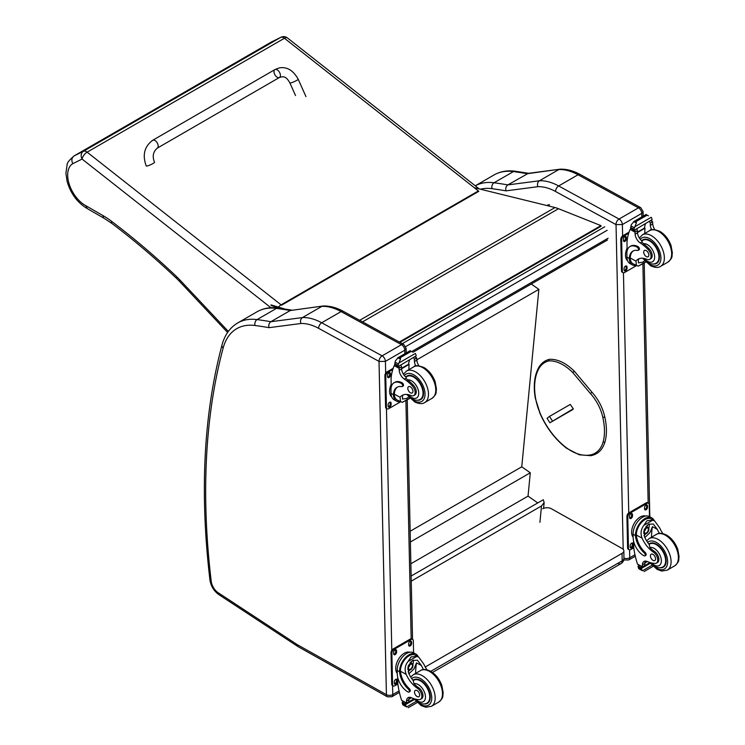 <?xml version="1.0" encoding="UTF-8"?>
<svg xmlns="http://www.w3.org/2000/svg" width="745" height="745" viewBox="0 0 745 745"><rect width="100%" height="100%" fill="white"/><g stroke="black" fill="none" stroke-linecap="round" stroke-linejoin="round"><path stroke-width="1.12" d="M411.138 576.043L543.282 499.746L544.148 502.549L541.503 505.948L539.929 522.301M411.249 581.156L541.503 505.948M531.232 284.013L538.868 289.349L521.761 466.808L530.291 472.777L528.047 496.123L537.778 502.931M538.868 289.349L416.828 359.807M410.868 563.769L528.047 496.123M410.383 541.997L530.291 472.777M410.15 531.25L521.761 466.808M617.94 563.397A6.062 3.502 -120 0 0 620.911 563.667L620.911 563.667A6.062 3.502 -120 0 0 622.168 560.827L430.768 671.329M432.5 672.446L620.911 563.667A6.062 6.062 0 0 0 623.947 558.35A6.062 3.455 179.3 0 1 622.168 560.827L622.084 553.349L425.246 666.989M542.742 508.779A6.062 3.455 179.3 0 1 551.319 508.714L622.084 548.46A6.062 3.455 179.3 0 1 623.863 550.862A6.062 3.455 179.3 0 1 622.084 553.349M399.953 342.365L601.001 226.275L600.926 225.614L558.508 208.712A48.527 28.012 -120 0 0 555.025 207.538L474.258 187.693M280.316 308.309L271.124 305.552M270.994 304.873L284.441 308.914M399.32 342.02L600.926 225.614M615.985 224.58L622.373 224.552A4.554 2.626 -120 0 0 619.076 219.039L638.465 207.846A4.489 2.654 118.7 0 1 640.7 207.622L580.281 174.544C573.38 170.745 566.666 168.966 560.119 169.18L528.279 173.352L507.829 184.909A609.205 351.733 -120 0 0 494.047 182.767A4.489 3.353 97.5 0 0 492.017 188.681A604.716 349.135 60 0 1 506.023 190.86C505.38 188.252 505.976 186.269 507.829 184.909L539.427 180.765L558.806 169.571A60.652 35.024 60 0 1 578.046 174.768L558.657 185.961A60.652 35.024 -120 0 0 539.427 180.765C537.592 182.115 537.061 184.09 537.834 186.688A56.164 32.426 60 0 1 555.565 191.502L615.985 224.58A4.489 2.654 -61.3 0 1 619.076 219.039L558.657 185.961A4.489 2.654 118.7 0 0 555.565 191.502M580.281 174.544A4.489 2.654 118.7 0 0 578.046 174.768L638.465 207.846A4.554 2.626 60 0 1 641.762 213.368L643.075 211.468L640.7 207.622M559.877 169.208L527.218 173.715A609.205 351.733 60 0 0 513.435 171.583L494.047 182.767A78.849 45.529 -120 0 0 475.263 185.803L494.047 174.945A78.849 45.529 60 0 1 513.435 171.583A4.489 3.353 97.5 0 1 515.168 171.21L529.09 173.371M379.056 361.465L385.407 361.372A4.554 2.626 -120 0 0 382.111 355.849A4.489 2.654 118.7 0 0 379.019 361.39L386.422 694.675L297.46 644.76A10.672 6.165 60 0 1 296.836 644.378L218.173 592.731A10.672 6.165 60 0 1 211.226 581.305A724.904 418.522 60 0 1 223.155 348.027A74.36 42.931 60 0 1 255.041 325.5A604.716 349.135 60 0 1 269.047 327.67L300.859 323.507A56.164 32.426 60 0 1 318.599 328.322L379.019 361.39M300.859 323.507C300.086 320.909 300.617 318.935 302.451 317.575L321.84 306.381A60.652 35.024 60 0 1 341.08 311.578L401.49 344.656L382.111 355.849L321.691 322.771A60.652 35.024 -120 0 0 302.451 317.575L270.854 321.719C269.01 323.079 268.405 325.071 269.047 327.67M255.041 325.5A4.489 3.353 97.5 0 1 257.072 319.586A609.205 351.733 -120 0 1 270.854 321.719L290.243 310.525L323.153 305.999C329.69 305.776 336.414 307.564 343.315 311.354L403.734 344.432L406.109 348.278L406.211 352.962M322.911 306.018L290.243 310.525A609.205 351.733 60 0 0 276.46 308.393A4.489 3.353 -82.5 0 1 278.192 308.02C270.37 306.977 263.33 308.225 257.081 311.755A78.849 45.529 60 0 1 276.46 308.393L257.072 319.586A78.849 45.529 -120 0 0 237.692 322.948L257.081 311.755M403.734 344.432A4.489 2.654 -61.3 0 0 401.49 344.656A4.554 2.626 60 0 1 404.796 350.178L406.109 348.297M573.278 408.8L549.912 422.769L573.007 409.433M567.28 412.497L569.487 411.156L567.28 412.497M552.352 420.878L549.493 416.418L547.063 418.308L549.912 422.769M549.493 416.418L570.251 404.433L573.259 408.763L570.651 410.793M271.86 41.776L280.744 37.371L83.44 151.282A6.062 4.945 63.6 0 0 82.071 159.067A6.062 2.822 -51.8 0 1 87.128 152.166L284.422 38.256A6.062 2.822 -51.8 0 1 287.412 37.92A6.062 6.062 0 0 0 280.967 37.25L280.967 37.25A6.062 4.945 63.6 0 0 280.744 37.371A6.062 3.502 60 0 1 284.422 38.256L478.383 190.934L281.079 304.845A6.062 2.822 128.2 0 0 278.444 307.117M271.329 42.046A30.843 17.806 60 0 1 271.366 42.027A30.843 17.806 60 0 1 271.404 41.999L74.1 155.91A30.843 17.806 -120 0 0 74.072 155.929C69.257 160.073 66.938 162.997 67.134 164.682L65.914 173.259L67.106 181.398C70.663 193.598 77.368 202.64 87.212 208.544L85.852 205.704A24.771 14.304 60 0 1 69.145 183.95A24.771 14.304 60 0 1 72.787 163.677C71.231 160.315 71.669 157.726 74.1 155.91L83.44 151.282A6.062 3.502 60 0 1 87.128 152.166L281.079 304.845A6.062 3.502 -120 0 1 281.526 305.226L478.821 191.316A6.062 3.502 -120 0 0 478.383 190.934M604.391 417.191L604.418 416.539L604.391 417.191L602.807 417.47A31.774 18.346 60 0 0 590.459 393.593L591.623 392.503M152.706 140.274L274.914 69.592A4.554 2.626 60 0 1 275.352 69.415A4.554 2.626 60 0 1 279.654 72.572A4.554 2.626 60 0 1 279.468 77.461A4.554 2.626 60 0 1 279.021 77.638A4.554 2.626 60 0 1 274.719 74.481A4.554 2.626 60 0 1 274.914 69.592A4.554 2.626 60 0 1 275.352 69.415A4.554 2.626 60 0 1 279.654 72.572A4.554 2.626 60 0 1 279.468 77.461L157.26 148.153A4.554 2.626 60 0 0 157.456 143.263A4.554 2.626 60 0 0 153.153 140.107A4.554 2.626 60 0 0 152.706 140.274C144.381 146.514 142.221 155.072 146.225 165.967A4.554 0.67 -24 0 0 147.165 165.977A4.554 0.67 -24 0 0 151.906 164.124A4.554 0.67 -24 0 0 154.532 162.261C152.166 156.487 153.079 151.784 157.26 148.153M659.437 533.383A21.149 12.209 60 0 1 657.332 529.36L653.272 524.005L648.411 524.284L644.164 529.555L644.49 536.782A21.149 12.209 60 0 0 649.221 544.586L649.854 547.538A21.149 12.209 60 0 0 654.473 551.44L653.365 552.082A21.149 12.209 60 0 1 642.088 538.169C640.272 533.476 640.896 529.173 643.959 525.244L646.977 520.727L652.611 520.252L643.959 525.244M652.611 520.252L654.585 520.857L659.735 527.972A21.149 12.209 -120 0 0 662.864 533.597M644.872 555.872L645.766 555.351A1.909 1.099 60 0 0 645.179 552.418A17.191 9.927 60 0 1 636.37 535.04L636.36 534.146L635.457 534.668A13.755 8.148 -61.3 0 1 641.501 521.277A13.755 8.148 -61.3 0 1 651.782 517.868L649.417 516.564A13.755 8.148 118.7 0 0 638.791 520.336A13.755 8.148 118.7 0 0 633.082 534.249L633.157 537.732A14.881 8.595 -120 0 0 643.95 555.798A1.909 1.099 -120 0 0 644.872 555.872A1.909 1.099 -120 0 0 644.276 552.939A17.191 9.927 -120 0 1 635.466 535.562L633.082 534.249M635.457 534.668L635.466 535.562M651.782 517.868A13.755 8.148 -61.3 0 1 654.175 520.625M645.403 561.097A7.804 4.507 60 0 0 644.807 563.434A42.977 24.818 60 0 0 644.798 565.474A1.434 0.829 60 0 1 644.5 566.153L642.451 567.336L637.515 564.114A64.48 37.222 60 0 1 633.706 547.398L633.567 541.019M652.005 565.259L642.488 570.754L641.426 568.975A5.103 2.952 60 0 1 641.557 568.323L638.13 566.042L639.08 565.492M638.13 566.042L638.055 566.405A5.103 2.952 60 0 1 638.223 567.224L638.865 568.78L642.488 570.754M636.36 534.146A12.479 7.394 -61.3 0 1 641.873 522.04A12.479 7.394 -61.3 0 1 651.167 518.986L654.585 520.857M651.521 537.21A81.494 47.056 60 0 1 652.424 526.668L649.901 532.675L644.853 537.573M649.174 523.903A9.089 5.383 -61.3 0 1 648.746 528.419M645.831 533.755A9.089 5.383 -61.3 0 1 644.015 535.497M647.033 525.281A6.062 3.595 -61.3 0 1 647.098 526.939M647.349 561.553L644.835 563.015M632.598 526.827L633.306 525.076M653.365 552.082A6.686 3.855 60 0 1 657.462 557.986A6.686 3.855 60 0 1 656.382 563.136A6.686 3.855 60 0 1 654.808 563.425A33.432 19.305 60 0 1 647.312 561.534A7.804 4.507 60 0 0 644.015 561.46A7.804 4.507 60 0 0 642.404 564.822A42.977 24.818 60 0 0 642.395 566.787A1.518 0.922 -59.4 0 0 642.395 566.852L644.798 565.474M633.148 537.22A12.479 7.394 -61.3 0 1 634.312 523.167A12.479 7.394 -61.3 0 1 645.673 516.062M633.753 547.817L630.67 549.596A3.036 1.797 -61.3 0 1 629.153 549.754L628.296 549.279A3.036 1.797 -61.3 0 1 627.607 547.864L626.918 516.518A3.036 1.797 -61.3 0 1 629.004 512.774L646.166 502.866A3.036 1.797 -61.3 0 1 647.675 502.717L648.532 503.182A3.036 1.797 -61.3 0 1 649.221 504.607L649.491 516.611M629.153 549.754A3.036 1.797 -61.3 0 1 628.473 548.329L627.774 516.983A3.036 1.797 -61.3 0 1 629.87 513.24L647.023 503.331A3.036 1.797 -61.3 0 1 648.532 503.182M644.565 508.882L644.537 507.624A2.086 1.239 -61.3 0 1 645.403 505.52A2.086 1.239 -61.3 0 1 647.014 504.942A2.086 1.239 -61.3 0 1 647.489 505.92L647.517 507.177A2.086 1.239 -61.3 0 1 646.651 509.282A2.086 1.239 -61.3 0 1 645.04 509.859A2.086 1.239 -61.3 0 1 644.565 508.882M629.553 517.542L629.525 516.294A2.086 1.239 -61.3 0 1 630.391 514.18A2.086 1.239 -61.3 0 1 632.002 513.612A2.086 1.239 -61.3 0 1 632.477 514.59L632.505 515.847A2.086 1.239 -61.3 0 1 631.639 517.952A2.086 1.239 -61.3 0 1 630.028 518.52A2.086 1.239 -61.3 0 1 629.553 517.542M630.205 547.007L630.177 545.759A2.086 1.239 -61.3 0 1 631.043 543.645A2.086 1.239 -61.3 0 1 632.654 543.077A2.086 1.239 -61.3 0 1 633.129 544.055L633.157 545.303A2.086 1.239 -61.3 0 1 632.291 547.417A2.086 1.239 -61.3 0 1 630.68 547.985A2.086 1.239 -61.3 0 1 630.205 547.007M646.502 504.859A2.086 1.239 -61.3 0 1 646.632 505.455L646.66 506.712A2.086 1.239 -61.3 0 1 644.695 509.478M631.49 513.529A2.086 1.239 -61.3 0 1 631.62 514.125L631.648 515.372A2.086 1.239 -61.3 0 1 629.683 518.138M632.142 542.993A2.086 1.239 -61.3 0 1 632.272 543.58L632.3 544.837A2.086 1.239 -61.3 0 1 630.326 547.603M644.388 531.148A2.859 1.695 118.7 0 0 645.775 528.605M644.313 531.762A2.859 1.695 118.7 0 0 644.956 533.075A2.859 1.695 118.7 0 0 647.824 531.381A2.859 1.695 118.7 0 0 647.712 528.056A2.859 1.695 118.7 0 0 646.25 528.214M644.313 531.921A3.101 1.835 118.7 0 0 646.595 533.197A3.101 1.835 118.7 0 0 648.69 529.304A3.101 1.835 118.7 0 0 646.334 528.168A3.101 1.835 118.7 0 0 644.313 531.856A3.101 1.835 118.7 0 0 644.313 531.921M644.155 532.014A3.315 1.965 118.7 0 0 646.688 533.327A3.315 1.965 118.7 0 0 648.848 529.378A3.315 1.965 118.7 0 0 646.474 527.898A3.315 1.965 118.7 0 0 644.155 532.014M648.848 529.285A3.548 2.105 118.7 0 0 648.848 529.192A3.548 2.105 118.7 0 0 648.038 527.451A3.548 2.105 118.7 0 0 645.3 528.429A3.548 2.105 118.7 0 0 643.82 532.014A3.548 2.105 118.7 0 0 644.63 533.681A3.548 2.105 118.7 0 0 646.53 533.42A3.548 2.105 118.7 0 0 646.613 533.373M648.858 544.129A13.652 7.878 60 0 1 649.677 543.524A13.652 7.878 60 0 1 656.252 544.055A13.652 7.878 60 0 1 665.369 556.068A13.652 7.878 60 0 1 663.329 567.159A13.652 7.878 60 0 1 660.172 567.764M654.473 551.44A6.686 3.855 60 0 1 658.58 557.344A6.686 3.855 60 0 1 657.49 562.484L656.382 563.136M653.058 560.38A3.641 2.105 -120 0 0 654.818 560.519A3.641 2.105 -120 0 0 654.818 556.319A3.641 2.105 -120 0 0 651.177 554.215A3.641 2.105 -120 0 0 650.627 557.176A3.641 2.105 -120 0 0 653.058 560.38M636.053 265.453A13.755 8.148 -61.3 0 1 632.44 264.922A13.755 8.148 -61.3 0 1 629.367 259.325L630.27 258.804A12.479 7.394 -61.3 0 0 633.054 263.804L638.232 266.161L645.645 261.877M636.472 265.676L635.96 261.095A21.149 12.209 60 0 1 638.111 259.195A21.149 12.209 60 0 1 646.893 259.335A6.686 3.855 60 0 0 649.668 259.381A6.686 3.855 60 0 0 647.861 249.324L648.979 248.672A6.686 3.855 60 0 1 650.776 258.729L649.668 259.381M639.378 258.617A21.149 12.209 -120 0 0 638.363 259.707L638.418 262.873L642.618 262.231L644.621 260.75M629.367 259.325L629.339 258.487A17.191 9.927 -120 0 1 632.896 251.102A17.191 9.927 -120 0 1 637.59 250.45A1.909 1.099 -120 0 0 638.111 250.376A1.909 1.099 -120 0 0 638.4 248.821A1.909 1.099 -120 0 0 637.124 247.154A14.881 8.595 -120 0 0 629.953 246.567A14.881 8.595 -120 0 0 626.88 253.691L626.955 257.174A13.755 8.148 118.7 0 0 630.074 263.628L632.44 264.922M638.232 266.161L645.878 262.11M627.15 250.776L626.964 242.349A64.48 37.222 60 0 1 630.112 229.451L630.736 228.65M647.861 249.324A33.432 19.305 60 0 0 640.272 242.945A7.804 4.507 60 0 1 635.094 234.135A42.977 24.818 60 0 1 634.991 232.114A1.518 0.931 -59.7 0 1 634.991 232.049L635.029 229.693M634.991 232.049L637.394 230.661A1.434 0.829 -120 0 0 636.454 228.976M634.004 230.391L630.577 228.119A5.103 2.952 -120 0 0 630.708 227.458L631.257 224.748L634.032 221.47L636.211 221.461L636.416 222.774L634.88 226.731L651.288 217.261L651.931 218.806A5.103 2.952 -120 0 0 652.099 219.635L634.004 230.391L652.099 219.635M646.027 214.541L648.411 215.845M629.953 246.567L630.857 246.046A14.881 8.595 60 0 1 638.027 246.632A1.909 1.099 60 0 1 639.303 248.308A1.909 1.099 60 0 1 639.014 249.854L638.111 250.376M630.27 258.804L630.242 257.966A17.191 9.927 60 0 1 633.362 250.86M637.478 232.542L644.993 228.203A81.494 47.056 -120 0 0 644.798 233.455M644.444 227.905L644.993 228.203M637.45 232.123L644.406 228.11A57.793 33.367 -120 0 1 645.459 223.779M637.394 230.661A42.977 24.818 -120 0 0 637.496 232.747A7.804 4.507 -120 0 0 642.032 241.101L641.948 241.976L643.419 243.717A33.432 19.305 60 0 1 648.979 248.672M630.708 227.458L633.911 229.209L634.88 226.731M626.471 249.743L627.094 248.122M633.911 229.209A5.103 2.952 -120 0 0 634.079 230.028M646.083 214.476L633.576 221.693L636.416 222.774M651.717 229.814A7.804 4.507 -120 0 1 650.348 225.335A42.977 24.818 -120 0 1 650.245 223.239L652.648 221.852A1.518 0.866 -63.2 0 1 652.648 221.926A42.977 24.818 -120 0 0 652.75 223.947A7.804 4.507 -120 0 0 654.836 229.618M652.648 221.852L650.73 220.734M650.245 223.239A1.434 0.829 -120 0 0 649.305 221.563M627.635 260.75A12.479 7.394 -61.3 0 1 625.483 255.358A12.479 7.394 -61.3 0 1 627.094 248.206M636.435 265.658L624.543 272.521A3.036 1.797 -61.3 0 1 623.034 272.679A3.036 1.797 -61.3 0 1 622.345 271.255L621.647 239.909A3.036 1.797 -61.3 0 1 623.742 236.165L628.678 233.315M627.001 266.98L627.029 268.228A2.086 1.239 -61.3 0 1 626.163 270.342A2.086 1.239 -61.3 0 1 624.552 270.91A2.086 1.239 -61.3 0 1 624.077 269.932L624.049 268.684A2.086 1.239 -61.3 0 1 624.915 266.57A2.086 1.239 -61.3 0 1 626.526 266.002A2.086 1.239 -61.3 0 1 627.001 266.98L626.145 266.505L626.173 267.762A2.086 1.239 -61.3 0 1 624.208 270.528M626.349 237.515L626.377 238.772A2.086 1.239 -61.3 0 1 625.511 240.877A2.086 1.239 -61.3 0 1 623.9 241.445A2.086 1.239 -61.3 0 1 623.425 240.467L623.397 239.22A2.086 1.239 -61.3 0 1 624.263 237.106A2.086 1.239 -61.3 0 1 625.875 236.537A2.086 1.239 -61.3 0 1 626.349 237.515L625.493 237.04L625.521 238.298A2.086 1.239 -61.3 0 1 623.556 241.063M623.034 272.679L622.177 272.204A3.036 1.797 -61.3 0 1 621.488 270.78L620.79 239.443A3.036 1.797 -61.3 0 1 622.885 235.69L629.069 232.123M626.014 265.918A2.086 1.239 -61.3 0 1 626.145 266.505M625.362 236.454A2.086 1.239 -61.3 0 1 625.493 237.04M653.458 264.009A13.652 7.878 -120 0 0 656.615 263.404A13.652 7.878 -120 0 0 656.615 247.647A13.652 7.878 -120 0 0 642.963 239.769A13.652 7.878 -120 0 0 641.706 240.831M646.213 250.609A3.641 2.105 -120 0 0 644.462 250.46A3.641 2.105 -120 0 0 644.462 254.66A3.641 2.105 -120 0 0 648.103 256.764A3.641 2.105 -120 0 0 648.644 253.803A3.641 2.105 -120 0 0 646.213 250.609M423.542 669.578A21.149 12.209 60 0 1 421.437 665.555L417.377 660.2L412.516 660.48L408.269 665.751L408.586 672.977A21.149 12.209 60 0 0 413.317 680.781L413.959 683.733A21.149 12.209 60 0 0 418.578 687.635L417.461 688.278A21.149 12.209 60 0 1 406.183 674.365C404.367 669.671 404.991 665.369 408.055 661.439L411.082 656.922L416.716 656.447L408.055 661.439M416.716 656.447L418.69 657.043L423.84 664.168A21.149 12.209 -120 0 0 426.969 669.792M408.968 692.068L409.871 691.546A1.909 1.099 60 0 0 409.284 688.613A17.191 9.927 60 0 1 400.475 671.236L400.456 670.342L399.553 670.863A13.755 8.148 -61.3 0 1 405.606 657.472A13.755 8.148 -61.3 0 1 415.878 654.063L413.512 652.76A13.755 8.148 118.7 0 0 402.896 656.531A13.755 8.148 118.7 0 0 397.178 670.444L397.262 673.927A14.881 8.595 -120 0 0 408.055 691.993A1.909 1.099 -120 0 0 408.968 692.068A1.909 1.099 -120 0 0 408.381 689.134A17.191 9.927 -120 0 1 399.571 671.757L397.178 670.444M399.553 670.863L399.571 671.757M415.878 654.063A13.755 8.148 -61.3 0 1 418.271 656.82M409.508 697.292A7.804 4.507 60 0 0 408.903 699.63A42.977 24.818 60 0 0 408.903 701.669A1.434 0.829 60 0 1 408.605 702.349L406.556 703.531L401.62 700.309A64.48 37.222 60 0 1 397.811 683.593L397.662 677.214M416.11 701.455L406.584 706.949L405.531 705.17A5.103 2.952 60 0 1 405.662 704.509L402.235 702.237L403.185 701.688M402.235 702.237L402.16 702.591A5.103 2.952 60 0 1 402.328 703.42L402.971 704.966L406.584 706.949M400.456 670.342A12.479 7.394 -61.3 0 1 405.978 658.235A12.479 7.394 -61.3 0 1 415.272 655.181L418.69 657.043M415.626 673.406A81.494 47.056 60 0 1 416.52 662.864L414.006 668.87L408.949 673.769M413.279 660.098A9.089 5.383 -61.3 0 1 412.851 664.615M409.927 669.951A9.089 5.383 -61.3 0 1 408.111 671.692M411.138 661.476A6.062 3.595 -61.3 0 1 411.203 663.134M411.454 697.748L408.93 699.21M396.703 663.022L397.411 661.271M417.461 688.278A6.686 3.855 60 0 1 421.568 694.182A6.686 3.855 60 0 1 420.478 699.332A6.686 3.855 60 0 1 418.913 699.62A33.432 19.305 60 0 1 411.417 697.73A7.804 4.507 60 0 0 408.12 697.655A7.804 4.507 60 0 0 406.509 701.017A42.977 24.818 60 0 0 406.5 702.982A1.518 0.922 -59.4 0 0 406.5 703.047L408.903 701.669M397.243 673.406A12.479 7.394 -61.3 0 1 398.417 659.362A12.479 7.394 -61.3 0 1 409.778 652.257M397.858 684.012L394.766 685.791A3.036 1.797 -61.3 0 1 393.258 685.949L392.401 685.475A3.036 1.797 -61.3 0 1 391.712 684.05L391.023 652.713A3.036 1.797 -61.3 0 1 393.109 648.97L410.262 639.061A3.036 1.797 -61.3 0 1 411.78 638.903L412.637 639.378A3.036 1.797 -61.3 0 1 413.326 640.802L413.587 652.806M393.258 685.949A3.036 1.797 -61.3 0 1 392.568 684.525L391.879 653.179A3.036 1.797 -61.3 0 1 393.965 649.435L411.119 639.527A3.036 1.797 -61.3 0 1 412.637 639.378M408.67 645.077L408.642 643.82A2.086 1.239 -61.3 0 1 409.508 641.715A2.086 1.239 -61.3 0 1 411.119 641.138A2.086 1.239 -61.3 0 1 411.585 642.115L411.613 643.373A2.086 1.239 -61.3 0 1 410.746 645.477A2.086 1.239 -61.3 0 1 409.135 646.055A2.086 1.239 -61.3 0 1 408.67 645.077M393.658 653.738L393.63 652.49A2.086 1.239 -61.3 0 1 394.496 650.376A2.086 1.239 -61.3 0 1 396.107 649.808A2.086 1.239 -61.3 0 1 396.573 650.785L396.601 652.043A2.086 1.239 -61.3 0 1 395.735 654.147A2.086 1.239 -61.3 0 1 394.124 654.715A2.086 1.239 -61.3 0 1 393.658 653.738M394.31 683.202L394.282 681.954A2.086 1.239 -61.3 0 1 395.148 679.84A2.086 1.239 -61.3 0 1 396.75 679.272A2.086 1.239 -61.3 0 1 397.225 680.25L397.253 681.498A2.086 1.239 -61.3 0 1 396.387 683.612A2.086 1.239 -61.3 0 1 394.776 684.18A2.086 1.239 -61.3 0 1 394.31 683.202M410.607 641.054A2.086 1.239 -61.3 0 1 410.728 641.65L410.756 642.907A2.086 1.239 -61.3 0 1 408.791 645.664M395.595 649.724A2.086 1.239 -61.3 0 1 395.716 650.32L395.744 651.568A2.086 1.239 -61.3 0 1 393.779 654.333M396.247 679.189A2.086 1.239 -61.3 0 1 396.368 679.775L396.396 681.032A2.086 1.239 -61.3 0 1 394.431 683.798M408.483 667.343A2.859 1.695 118.7 0 0 409.871 664.801M408.409 667.958A2.859 1.695 118.7 0 0 409.061 669.271A2.859 1.695 118.7 0 0 411.92 667.576A2.859 1.695 118.7 0 0 411.808 664.251A2.859 1.695 118.7 0 0 410.355 664.41M408.409 668.116A3.101 1.835 118.7 0 0 410.7 669.392A3.101 1.835 118.7 0 0 412.795 665.499A3.101 1.835 118.7 0 0 410.43 664.363A3.101 1.835 118.7 0 0 408.409 668.051A3.101 1.835 118.7 0 0 408.409 668.116M408.26 668.209A3.315 1.965 118.7 0 0 410.793 669.522A3.315 1.965 118.7 0 0 412.944 665.574A3.315 1.965 118.7 0 0 410.579 664.093A3.315 1.965 118.7 0 0 408.26 668.209M412.944 665.481A3.548 2.105 118.7 0 0 412.954 665.387A3.548 2.105 118.7 0 0 412.143 663.646A3.548 2.105 118.7 0 0 409.396 664.615A3.548 2.105 118.7 0 0 407.925 668.209A3.548 2.105 118.7 0 0 408.726 669.876A3.548 2.105 118.7 0 0 410.635 669.615A3.548 2.105 118.7 0 0 410.709 669.569M412.963 680.325A13.652 7.878 60 0 1 413.782 679.719A13.652 7.878 60 0 1 420.357 680.25A13.652 7.878 60 0 1 429.474 692.263A13.652 7.878 60 0 1 427.425 703.355A13.652 7.878 60 0 1 424.278 703.96M418.578 687.635A6.686 3.855 60 0 1 422.685 693.539A6.686 3.855 60 0 1 421.596 698.68L420.478 699.332M417.163 696.575A3.641 2.105 -120 0 0 418.913 696.715A3.641 2.105 -120 0 0 418.913 692.515A3.641 2.105 -120 0 0 415.272 690.41A3.641 2.105 -120 0 0 414.732 693.371A3.641 2.105 -120 0 0 417.163 696.575M400.158 401.639A13.755 8.148 -61.3 0 1 396.545 401.117A13.755 8.148 -61.3 0 1 393.472 395.521L394.375 394.999A12.479 7.394 -61.3 0 0 397.16 400L402.328 402.356L409.75 398.072M400.577 401.872L400.065 397.29A21.149 12.209 60 0 1 402.207 395.39A21.149 12.209 60 0 1 410.989 395.53A6.686 3.855 60 0 0 413.764 395.567A6.686 3.855 60 0 0 411.966 385.519L413.084 384.867A6.686 3.855 60 0 1 414.881 394.924L413.764 395.567M403.483 394.813A21.149 12.209 -120 0 0 402.468 395.902L402.524 399.069L406.723 398.426L408.726 396.945M393.472 395.521L393.444 394.682A17.191 9.927 -120 0 1 397.001 387.298A17.191 9.927 -120 0 1 401.695 386.636A1.909 1.099 -120 0 0 402.216 386.571A1.909 1.099 -120 0 0 402.505 385.016A1.909 1.099 -120 0 0 401.229 383.34A14.881 8.595 -120 0 0 394.058 382.762A14.881 8.595 -120 0 0 390.976 389.886L391.06 393.369A13.755 8.148 118.7 0 0 394.179 399.823L396.545 401.117M402.328 402.356L409.974 398.305M391.246 386.972L391.06 378.544A64.48 37.222 60 0 1 394.217 365.637L394.831 364.845M411.966 385.519A33.432 19.305 60 0 0 404.377 379.14A7.804 4.507 60 0 1 399.199 370.33A42.977 24.818 60 0 1 399.096 368.309A1.518 0.931 -59.7 0 1 399.096 368.244L399.134 365.888M399.096 368.244L401.499 366.857A1.434 0.829 -120 0 0 400.549 365.171M398.109 366.587L394.682 364.305A5.103 2.952 -120 0 0 394.813 363.653L395.362 360.943L398.128 357.665L400.316 357.656L400.521 358.969L398.985 362.927L415.393 353.456L416.027 355.002A5.103 2.952 -120 0 0 416.194 355.831L398.109 366.587L416.194 355.831M410.132 350.737L412.516 352.04M394.058 382.762L394.962 382.241A14.881 8.595 60 0 1 402.132 382.828A1.909 1.099 60 0 1 403.399 384.504A1.909 1.099 60 0 1 403.12 386.05L402.216 386.571M394.375 394.999L394.347 394.161A17.191 9.927 60 0 1 397.458 387.055M401.583 368.738L409.098 364.398A81.494 47.056 -120 0 0 408.893 369.65M408.539 364.1L409.098 364.398M401.555 368.319L408.502 364.305A57.793 33.367 -120 0 1 409.554 359.975M401.499 366.857A42.977 24.818 -120 0 0 401.592 368.943A7.804 4.507 -120 0 0 406.127 377.296L406.053 378.171L407.524 379.913A33.432 19.305 60 0 1 413.084 384.867M394.813 363.653L398.016 365.404L398.985 362.927M390.576 385.938L391.19 384.318M398.016 365.404A5.103 2.952 -120 0 0 398.184 366.223M410.178 350.672L397.672 357.889L400.521 358.969M415.822 366.009A7.804 4.507 -120 0 1 414.444 361.53A42.977 24.818 -120 0 1 414.35 359.435L416.744 358.047A1.518 0.866 -63.2 0 1 416.753 358.122A42.977 24.818 -120 0 0 416.846 360.142A7.804 4.507 -120 0 0 418.932 365.814M416.744 358.047L414.825 356.929M414.35 359.435A1.434 0.829 -120 0 0 413.401 357.758M391.74 396.945A12.479 7.394 -61.3 0 1 389.588 391.553A12.479 7.394 -61.3 0 1 391.19 384.401M400.54 401.853L388.648 408.716A3.036 1.797 -61.3 0 1 387.13 408.865A3.036 1.797 -61.3 0 1 386.441 407.45L385.752 376.104A3.036 1.797 -61.3 0 1 387.838 372.36L392.783 369.511M391.106 403.175L391.134 404.423A2.086 1.239 -61.3 0 1 390.268 406.537A2.086 1.239 -61.3 0 1 388.657 407.105A2.086 1.239 -61.3 0 1 388.182 406.127L388.154 404.87A2.086 1.239 -61.3 0 1 389.02 402.766A2.086 1.239 -61.3 0 1 390.631 402.198A2.086 1.239 -61.3 0 1 391.106 403.175L390.24 402.7L390.268 403.958A2.086 1.239 -61.3 0 1 388.303 406.723M390.454 373.711L390.482 374.959A2.086 1.239 -61.3 0 1 389.616 377.072A2.086 1.239 -61.3 0 1 388.005 377.64A2.086 1.239 -61.3 0 1 387.53 376.663L387.502 375.415A2.086 1.239 -61.3 0 1 388.369 373.301A2.086 1.239 -61.3 0 1 389.98 372.733A2.086 1.239 -61.3 0 1 390.454 373.711L389.598 373.236L389.616 374.493A2.086 1.239 -61.3 0 1 387.651 377.259M387.13 408.865L386.273 408.4A3.036 1.797 -61.3 0 1 385.584 406.975L384.895 375.638A3.036 1.797 -61.3 0 1 386.981 371.885L393.164 368.319M390.119 402.104A2.086 1.239 -61.3 0 1 390.24 402.7M389.467 372.649A2.086 1.239 -61.3 0 1 389.598 373.236M417.563 400.205A13.652 7.878 -120 0 0 420.711 399.599A13.652 7.878 -120 0 0 420.711 383.843A13.652 7.878 -120 0 0 407.068 375.964A13.652 7.878 -120 0 0 405.801 377.026M410.318 386.795A3.641 2.105 -120 0 0 408.558 386.655A3.641 2.105 -120 0 0 408.558 390.855A3.641 2.105 -120 0 0 412.199 392.96A3.641 2.105 -120 0 0 412.749 389.998A3.641 2.105 -120 0 0 410.318 386.795M604.707 226.806L402.309 343.659M405.718 346.593L607.156 230.289M547.845 205.722L549.596 204.717M608.125 238.195L411.966 351.444M362.526 321.877L558.508 208.712M359.695 320.322L555.025 207.538M506.023 190.86L537.834 186.688M480.385 189.193A74.36 42.931 60 0 1 492.017 188.681M623.816 559.681L624.329 559.97A4.489 2.626 -60.7 0 1 623.844 559.551M624.329 559.97L628.799 559.951A4.554 2.626 -120 0 0 629.739 557.772A4.489 2.524 178.7 0 1 623.947 558.117M616.031 224.655L623.202 549.335M634.954 554.755L629.739 557.772L629.572 549.875M628.752 512.933L623.444 272.8M622.624 235.858L622.373 224.552L641.762 213.368L641.836 216.925M642.879 263.963L648.169 502.977M218.173 592.731A4.489 2.412 -56.7 0 0 218.881 594.65C213.908 591.055 210.928 586.175 209.941 580.001C199.613 492.594 203.627 414.267 221.991 345.028A4.489 3.176 15 0 0 223.155 348.027M209.941 580.001A4.489 2.179 -6.8 0 0 211.226 581.305M218.881 594.65L297.553 646.297A4.489 2.412 -56.7 0 1 296.836 644.378M297.553 646.297L298.428 646.837A4.489 2.626 -60.7 0 1 297.46 644.76M298.428 646.837L387.353 696.789A4.489 2.626 -60.7 0 1 386.385 694.703M387.353 696.789L391.833 696.761A4.554 2.626 -120 0 0 392.773 694.582A4.489 2.524 178.7 0 1 386.422 694.675M399.059 690.95L392.773 694.582L392.568 685.568M391.796 650.273L386.45 408.493M385.668 373.198L385.407 361.372L404.796 350.178L404.87 353.735M343.315 311.354A4.489 2.654 -61.3 0 0 341.08 311.578L321.691 322.771A4.489 2.654 118.7 0 0 318.599 328.322M405.913 400.773L411.175 638.772M72.787 163.677L82.071 159.067L270.919 307.732M228.333 331.423L179.806 279.859A54.59 31.514 -120 0 0 176.705 276.74A596.168 344.199 -120 0 0 111.48 221.246A78.849 45.529 -120 0 0 102.978 215.594L85.852 205.704M179.806 279.859A6.062 1.872 136.7 0 0 179.685 281.536L227.597 332.456M176.705 276.74A6.062 2.254 133.5 0 0 176.816 278.658L179.685 281.536M111.48 221.246A6.062 2.924 127.1 0 0 112.113 223.612C134.072 240.207 155.64 258.552 176.816 278.658M102.978 215.594A6.062 3.502 120 0 0 104.235 218.369L112.113 223.612M590.459 393.593L572.709 372.491L574.321 371.224C565.93 362.983 557.679 359.006 549.568 359.304A1.136 0.894 86 0 0 548.841 360.906A44.355 25.609 60 0 0 538.682 368.971A58.939 34.028 60 0 0 535.627 398.473A44.355 25.609 60 0 0 539.799 412.46A54.134 31.253 60 0 0 566.638 447.913A44.355 25.609 60 0 0 578.753 454.171A53.156 30.685 60 0 0 589.817 455.027A44.355 25.609 60 0 0 603.152 441.813A52.746 30.452 -120 0 0 602.807 417.47M549.475 359.313A1.136 0.913 76.4 0 0 548.841 360.906A40.509 23.384 60 0 1 572.709 372.491L574.386 371.289A1.136 1.136 0 0 0 574.321 371.224L574.348 371.271M538.682 368.971A1.136 0.875 -151.5 0 1 538.486 367.965C541 363.402 544.623 360.524 549.382 359.332A1.136 1.136 0 0 1 549.568 359.304M535.627 398.473A1.136 0.494 170.1 0 1 535.31 398.203C533.243 386.031 534.305 375.946 538.486 367.965M539.799 412.46L535.31 398.203M566.638 447.913A1.136 0.559 126.6 0 0 566.759 448.36C555.137 439.457 546.066 427.49 539.557 412.441M578.753 454.171A1.136 0.801 105.9 0 0 579.247 454.795L566.759 448.36M589.817 455.027A1.136 0.903 80.8 0 0 590.804 455.689L579.247 454.795M603.152 441.813A1.136 0.81 15.4 0 0 605.052 441.645C602.733 449.654 597.984 454.338 590.804 455.689M305.971 96.636L298.177 79.175A4.554 0.67 156 0 1 294.294 81.633A4.554 0.67 156 0 1 289.87 82.881C285.456 74.984 282.457 76.809 279.468 77.461M638.567 568.361L641.808 570.139M645.179 552.418L644.276 552.939M652.424 526.668L657.332 529.36M638.223 567.224L641.426 568.975M639.21 565.567L638.363 566.06M649.864 562.643L644.798 565.567M642.078 567.141L641.231 567.634M644.807 563.434L642.404 564.822M637.515 564.114L642.395 566.787M650.32 563.257L641.557 568.323M636.37 535.04L642.088 538.169M627.774 516.983L626.918 516.518M629.87 513.24L629.004 512.774M647.517 507.177L646.66 506.712M647.489 505.92L646.632 505.455M632.505 515.847L631.648 515.372M632.477 514.59L631.62 514.125M633.157 545.303L632.3 544.837M633.129 544.055L632.272 543.58M628.473 548.329L627.607 547.864M647.023 503.331L646.166 502.866M647.629 542.425A15.766 9.108 60 0 1 656.215 542.304A15.766 9.108 60 0 1 667.241 564.999A15.766 9.108 60 0 1 650.487 562.717M665.173 535.096A18.197 10.505 60 0 1 677.335 551.104A18.197 10.505 60 0 1 674.607 565.902C680.185 561.022 678.267 560.156 679.086 556.655L677.764 549.316C675.361 542.844 671.571 538.058 666.384 534.975C661.942 532.973 658.617 532.777 656.41 534.389A18.197 10.505 60 0 1 665.173 535.096M656.41 534.389L649.118 538.598A18.197 10.505 60 0 1 657.882 539.306A18.197 10.505 60 0 1 670.044 555.314A18.197 10.505 60 0 1 667.315 570.111L661.728 571.061L657.062 569.366L649.752 562.484M649.854 547.538A10.188 5.886 60 0 1 660.964 557.921A10.188 5.886 60 0 1 654.343 565.129A10.188 5.886 60 0 1 651.596 562.996M651.577 542.919L649.687 544.008A13.224 7.636 60 0 1 662.91 551.645A13.224 7.636 60 0 1 662.91 566.917L664.801 565.818M629.339 258.487L626.955 257.174M630.112 229.451L634.991 232.114M636.211 221.461L646.688 215.417M637.124 247.154L638.027 246.632M630.996 225.921L634.237 227.691M635.746 221.2L646.213 215.156M640.272 242.945L641.948 241.976M635.094 234.135L637.496 232.747M650.348 225.335L652.75 223.947M630.242 257.966L635.96 261.095M627.029 268.228L626.173 267.762M626.377 238.772L625.521 238.298M623.742 236.165L622.885 235.69M621.647 239.909L620.79 239.443M622.345 271.255L621.488 270.78M643.457 258.524A15.766 9.108 -120 0 0 650.078 264.624A15.766 9.108 -120 0 0 659.446 250.73A15.766 9.108 -120 0 0 640.281 239.369M642.693 258.236L650.627 265.76C655.069 267.772 658.394 267.967 660.601 266.356A18.197 10.505 -120 0 0 660.601 245.347A18.197 10.505 -120 0 0 642.404 234.833L639.331 238.037M660.601 266.356L667.893 262.147A18.197 10.505 -120 0 0 667.893 241.138A18.197 10.505 -120 0 0 649.696 230.624L642.404 234.833M643.419 243.717A10.188 5.886 60 0 1 654.306 254.38A10.188 5.886 60 0 1 647.619 261.374A10.188 5.886 60 0 1 644.136 258.44M641.92 241.017L642.972 240.253A13.224 7.636 60 0 1 656.196 247.889A13.224 7.636 60 0 1 656.196 263.162C653.886 264.447 651.26 264.326 648.308 262.789L643.27 258.292M402.663 704.556L405.904 706.325M409.284 688.613L408.381 689.134M416.52 662.864L421.437 665.555M402.328 703.42L405.531 705.17M403.315 701.762L402.468 702.256M413.969 698.838L408.893 701.762M406.183 703.336L405.336 703.82M408.903 699.63L406.509 701.017M401.62 700.309L406.5 702.982M414.425 699.453L405.662 704.509M400.475 671.236L406.183 674.365M391.879 653.179L391.023 652.713M393.965 649.435L393.109 648.97M411.613 643.373L410.756 642.907M411.585 642.115L410.728 641.65M396.601 652.043L395.744 651.568M396.573 650.785L395.716 650.32M397.253 681.498L396.396 681.032M397.225 680.25L396.368 679.775M392.568 684.525L391.712 684.05M411.119 639.527L410.262 639.061M411.724 678.62A15.766 9.108 60 0 1 420.32 678.499A15.766 9.108 60 0 1 431.346 701.194A15.766 9.108 60 0 1 414.592 698.912M429.278 671.292A18.197 10.505 60 0 1 441.431 687.3A18.197 10.505 60 0 1 438.712 702.097C444.29 697.208 442.362 696.351 443.191 692.841L441.869 685.512C439.466 679.03 435.667 674.253 430.489 671.171C426.047 669.168 422.722 668.973 420.515 670.575A18.197 10.505 60 0 1 429.278 671.292M420.515 670.575L413.224 674.784A18.197 10.505 60 0 1 421.987 675.501A18.197 10.505 60 0 1 434.139 691.509A18.197 10.505 60 0 1 431.42 706.307L425.833 707.256L421.167 705.562L413.857 698.68M413.959 683.733A10.188 5.886 60 0 1 425.069 694.116A10.188 5.886 60 0 1 418.439 701.315A10.188 5.886 60 0 1 415.691 699.192M415.682 679.114L413.792 680.204A13.224 7.636 60 0 1 427.006 687.84A13.224 7.636 60 0 1 427.006 703.112L428.906 702.014M393.444 394.682L391.06 393.369M394.217 365.637L399.096 368.309M400.316 357.656L410.784 351.612M401.229 383.34L402.132 382.828M395.092 362.117L398.333 363.886M399.841 357.395L410.318 351.351M404.377 379.14L406.053 378.171M399.199 370.33L401.592 368.943M414.444 361.53L416.846 360.142M394.347 394.161L400.065 397.29M391.134 404.423L390.268 403.958M390.482 374.959L389.616 374.493M387.838 372.36L386.981 371.885M385.752 376.104L384.895 375.638M386.441 407.45L385.584 406.975M407.552 394.72A15.766 9.108 -120 0 0 414.173 400.819A15.766 9.108 -120 0 0 423.551 386.925A15.766 9.108 -120 0 0 404.386 375.564M406.789 394.422L414.732 401.955C419.174 403.967 422.499 404.163 424.706 402.551A18.197 10.505 -120 0 0 424.706 381.542A18.197 10.505 -120 0 0 406.509 371.029L403.436 374.232M424.706 402.551L431.998 398.342A18.197 10.505 -120 0 0 431.998 377.333A18.197 10.505 -120 0 0 413.801 366.819L406.509 371.029M407.524 379.913A10.188 5.886 60 0 1 418.401 390.576A10.188 5.886 60 0 1 411.724 397.56A10.188 5.886 60 0 1 408.241 394.636M406.016 377.212L407.068 376.449A13.224 7.636 60 0 1 420.292 384.085A13.224 7.636 60 0 1 420.292 399.348C417.992 400.642 415.365 400.521 412.413 398.985L407.375 394.487M547.016 205.527L548.404 204.726M413.242 352.143L607.52 239.974M544.148 502.549L543.589 508.379M623.947 558.35L623.863 550.862M494.047 174.945C500.305 171.415 507.336 170.167 515.168 171.21M649.826 516.797L644.22 263.19M643.177 216.152L643.075 211.487M628.799 559.951L635.28 556.208M221.991 345.028C224.692 334.971 229.926 327.604 237.692 322.948M407.245 400L412.534 639.322M278.192 308.02L292.115 310.181M391.833 696.761L399.385 692.403M280.967 37.25L271.627 41.878M479.212 188.904L287.412 37.92M104.235 218.369L87.156 208.516M271.413 41.99L74.072 155.929M604.726 416.762C602.714 407.738 598.505 399.609 592.117 392.382L574.386 371.289M605.052 441.645C606.979 434.428 606.877 426.131 604.726 416.753M274.914 69.592L279.03 67.981C286.76 66.463 293.148 70.198 298.177 79.175M295.523 95.546L289.87 82.881M644.071 571.555L653.086 566.349M648.038 527.451L646.008 526.343M644.63 533.681L643.624 533.131M674.607 565.902L667.315 570.111M646.632 540.87L649.118 538.598M649.081 544.409L649.687 544.008M650.525 562.726L655.023 566.545C657.965 568.081 660.591 568.202 662.91 566.917M652.015 221.06L651.074 220.539M667.893 262.147C673.471 257.267 671.543 256.401 672.372 252.89L671.049 245.561C668.684 239.182 664.959 234.442 659.865 231.332C653.989 229.19 650.599 228.948 649.696 230.624M644.863 239.164L642.972 240.253M658.086 262.063L656.196 263.162M408.176 707.75L417.191 702.544M412.143 663.646L410.113 662.529M408.726 669.876L407.72 669.327M438.712 702.097L431.42 706.307M410.728 677.065L413.224 674.784M413.177 680.604L413.792 680.204M414.63 698.922L419.128 702.74C422.07 704.276 424.697 704.398 427.006 703.112M416.12 357.255L415.17 356.734M431.998 398.342C437.576 393.453 435.648 392.596 436.477 389.086L435.154 381.757C432.789 375.378 429.064 370.628 423.97 367.527C418.094 365.376 414.695 365.143 413.801 366.819M408.968 375.359L407.068 376.449M422.192 398.258L420.292 399.348"/></g></svg>
